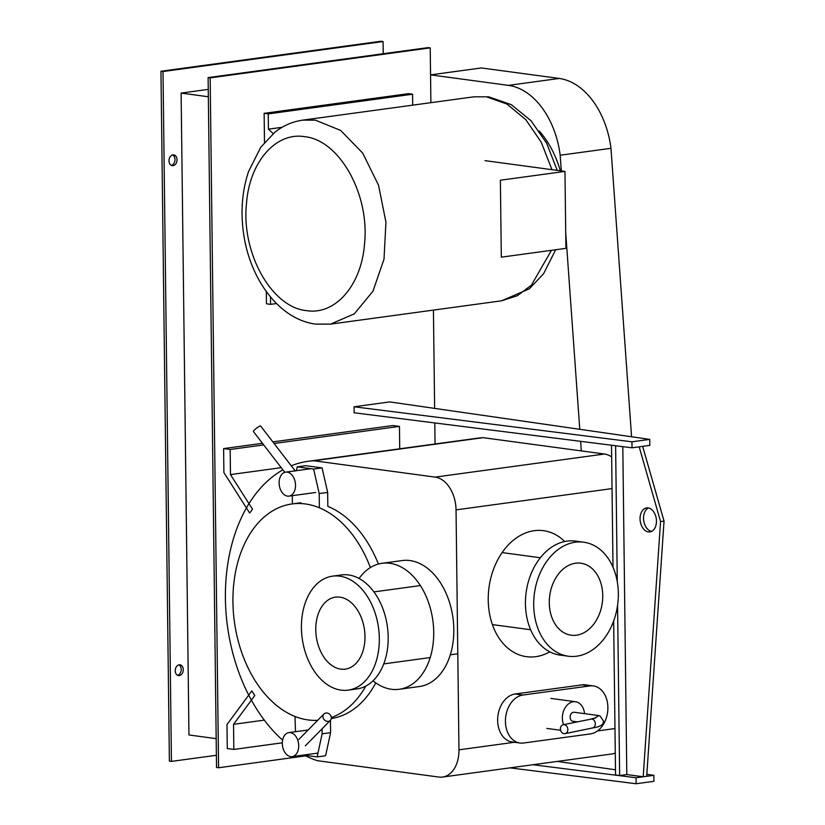 <?xml version="1.0" encoding="UTF-8"?>
<svg xmlns="http://www.w3.org/2000/svg" width="825" height="825" viewBox="0 0 825 825"><rect width="100%" height="100%" fill="white"/><g stroke="black" fill="none" stroke-linecap="round" stroke-linejoin="round"><path stroke-width="1.24" d="M648.11 507.932A12.107 8.116 82.2 0 1 656.411 519.936A12.107 8.116 82.2 0 1 649.894 531.929A12.107 8.116 82.2 0 1 648.398 531.919A12.107 8.116 82.2 0 1 640.097 519.925A12.107 8.116 82.2 0 1 646.614 507.932A12.107 8.116 82.2 0 1 648.11 507.932M648.398 507.973A12.107 8.116 -97.8 0 0 643.706 520.544A12.107 8.116 -97.8 0 0 651.595 531.403M622.803 446.645L626.804 774.562L643.201 776.779L660.557 521.586L639.179 446.83L642.665 446.356L664.042 521.111L660.557 521.586M664.042 521.111L646.697 776.294L643.201 776.779M613.656 620.998L615.543 774.984L619.637 775.541L626.804 774.562M611.511 445.222L613.006 567.239M619.637 775.541L617.564 605.364M617.275 581.759L615.615 445.748M636.116 783.75L653.936 781.316L653.864 775.325L636.044 777.748L636.116 783.75L510.056 767.858M532.878 764.744L636.044 777.748M557.318 761.413L615.481 769.797M646.831 774.314L653.864 775.325M632.012 447.81L649.832 445.387L649.76 439.385L631.94 441.808L632.012 447.81L354.142 412.778L354.069 406.777L631.94 441.808M354.069 406.777L389.699 401.919L649.76 439.385M501.311 257.163L565.909 248.356L564.97 171.414L500.373 180.221L501.311 257.163M485.017 160.648L564.97 171.414M268.238 113.891L264.134 113.334L408.468 93.658L412.572 94.215L268.238 113.891L268.424 129.164L282.109 127.297M412.572 94.215L412.706 105.146M276.509 303.538L270.559 304.353L270.476 296.928M266.31 291.576L266.465 303.796L270.559 304.353M264.134 113.334L264.495 142.385M273.199 133.588L268.424 129.164M304.446 136.661C339.353 139.765 369.951 194.422 364.506 243.953C361.515 285.172 335.29 315.367 306.57 310.633C271.673 307.529 241.075 252.873 246.51 203.342C249.511 162.123 275.736 131.928 304.446 136.661M539.22 131.01A84.769 56.781 82.2 0 1 560.309 170.796M555.782 249.738A84.769 56.781 82.2 0 1 555.483 250.346M284.811 472.323L253.388 431.506A4.538 0.722 -37.6 0 1 254.265 430.155A4.538 0.722 -37.6 0 1 258.06 427.082A4.538 0.722 -37.6 0 1 260.587 425.968L295.278 471.023M322.08 467.899L313.624 469.054L297.217 466.847L305.683 465.692L322.08 467.899L327.659 492.432L327.834 506.385A108.983 73.002 82.2 0 1 378.386 564.042M297.217 466.847L296.392 470.673M292.287 495.67L292.39 503.9M319.368 507.777L319.203 493.577L327.659 492.432M319.203 493.577L313.624 469.054M287.471 496.124A12.107 8.116 -97.8 0 0 288.956 496.124A12.107 8.116 -97.8 0 0 295.474 484.131A12.107 8.116 -97.8 0 0 287.172 472.127A12.107 8.116 -97.8 0 0 285.687 472.127A12.107 8.116 -97.8 0 0 279.17 484.12A12.107 8.116 -97.8 0 0 287.471 496.124M522.957 695.032A24.224 17.686 97.7 0 0 505.488 719.06A24.224 17.686 97.7 0 0 520.018 743.036A24.224 17.686 97.7 0 0 523.545 743.026L590.37 733.92A24.224 17.686 97.7 0 0 607.829 709.892A24.224 17.686 97.7 0 0 593.309 685.915A24.224 17.686 97.7 0 0 589.782 685.926L522.957 695.032L515.171 693.99L581.986 684.874A24.224 17.686 -82.3 0 1 585.523 684.874L593.309 685.915M520.018 743.036L512.222 741.984A24.224 17.686 -82.3 0 1 497.702 718.018A24.224 17.686 -82.3 0 1 515.171 693.99M584.533 713.646A15.139 11.055 97.7 0 0 575.499 701.745A15.139 11.055 97.7 0 0 562.341 718.255A15.139 11.055 97.7 0 0 563.537 724.67M563.207 724.742A4.538 3.692 -101.6 0 0 560.402 728.887A4.538 3.692 -101.6 0 0 565.042 733.642A4.538 3.692 -101.6 0 0 567.847 729.496A4.538 3.692 -101.6 0 0 563.207 724.742L591.742 718.988C593.907 719.462 595.114 721.071 595.372 723.824C595.186 726.536 594.01 727.928 591.845 727.99M565.042 733.642L592.556 727.959C600.28 726.908 603.89 724.546 603.384 720.854L599.992 715.935L598.837 715.574L574.076 712.243A4.538 3.321 -82.3 0 0 570.137 717.193A4.538 3.321 -82.3 0 0 572.87 721.246L577.294 721.844M594.32 718.348L598.837 715.574M323.225 718.121A4.538 3.857 44.5 0 0 330.371 720.369A4.538 3.857 44.5 0 0 331.042 716.255A4.538 3.857 44.5 0 0 323.895 714.007A4.538 3.857 44.5 0 0 323.225 718.121M303.435 755.071L317.14 756.917L325.597 755.762L330.598 732.662L322.132 733.817L322.07 728.805M294.989 716.461L295.505 731.703M330.443 720.287L330.598 732.662M317.14 756.917L322.132 733.817M290.647 756.607A12.107 8.116 -97.8 0 0 292.143 756.607A12.107 8.116 -97.8 0 0 298.66 744.614A12.107 8.116 -97.8 0 0 290.359 732.61A12.107 8.116 -97.8 0 0 288.874 732.61A12.107 8.116 -97.8 0 0 282.356 744.604A12.107 8.116 -97.8 0 0 290.647 756.607M560.185 155.234A76.333 51.129 -97.8 0 0 508.458 85.377L430.557 74.879L481.336 67.949L559.237 78.447A76.333 51.129 82.2 0 1 610.974 148.304L560.185 155.234L561.309 170.93M581.305 450.914L580.625 441.334M579.769 429.299L565.713 232.609M610.974 148.304L631.579 436.765M430.557 74.879L430.887 102.671L430.227 47.881L210.158 77.88L218.584 767.755L305.662 755.886M433.424 310.097L434.631 408.396L433.424 310.097M434.806 422.947L435.064 443.984L434.806 422.947M370.373 567.569A108.983 73.002 -97.8 0 0 305.415 503.962A108.983 73.002 -97.8 0 0 292.009 503.951A108.983 73.002 -97.8 0 0 233.362 611.892A108.983 73.002 -97.8 0 0 308.055 719.926A108.983 73.002 -97.8 0 0 317.707 720.297M331.33 717.523A108.983 73.002 -97.8 0 0 365.795 686.091M375.787 682.894A108.983 73.002 82.2 0 1 331.289 718.575M564.682 541.52A63.577 46.417 97.7 0 0 543.51 530.671A63.577 46.417 97.7 0 0 534.249 530.692A63.577 46.417 97.7 0 0 488.39 593.773A63.577 46.417 97.7 0 0 526.525 656.69A63.577 46.417 97.7 0 0 535.786 656.669A63.577 46.417 97.7 0 0 549.811 651.833M576.458 635.198A36.331 26.524 97.7 0 0 602.652 599.156A36.331 26.524 97.7 0 0 580.862 563.207A36.331 26.524 97.7 0 0 575.572 563.207A36.331 26.524 97.7 0 0 549.378 599.259A36.331 26.524 97.7 0 0 571.158 635.209A36.331 26.524 97.7 0 0 576.458 635.198M576.706 656.195A57.523 42.003 97.7 0 0 618.193 599.125A57.523 42.003 97.7 0 0 583.698 542.2A57.523 42.003 97.7 0 0 575.314 542.211A57.523 42.003 97.7 0 0 533.837 599.29A57.523 42.003 97.7 0 0 568.332 656.215A57.523 42.003 97.7 0 0 576.706 656.195M568.332 656.215L560.072 655.102A57.523 42.003 -82.3 0 1 525.577 598.177A57.523 42.003 -82.3 0 1 567.064 541.107A57.523 42.003 -82.3 0 1 575.438 541.087L583.698 542.2M373.024 680.811A63.577 42.58 -97.8 0 0 391.432 689.277A63.577 42.58 -97.8 0 0 399.248 689.277A63.577 42.58 -97.8 0 0 433.465 626.309A63.577 42.58 -97.8 0 0 389.895 563.3A63.577 42.58 -97.8 0 0 382.078 563.289A63.577 42.58 -97.8 0 0 359.081 578.469M382.078 563.289L402.177 560.557A63.577 42.58 82.2 0 1 409.994 560.557A63.577 42.58 82.2 0 1 453.564 623.566A63.577 42.58 82.2 0 1 419.347 686.534L399.248 689.277M340.818 669.137A36.331 24.338 -97.8 0 0 345.283 669.137A36.331 24.338 -97.8 0 0 364.836 633.157A36.331 24.338 -97.8 0 0 339.941 597.145A36.331 24.338 -97.8 0 0 335.476 597.145A36.331 24.338 -97.8 0 0 315.923 633.126A36.331 24.338 -97.8 0 0 340.818 669.137M341.076 690.133A57.523 38.527 -97.8 0 0 348.15 690.133A57.523 38.527 -97.8 0 0 379.098 633.167A57.523 38.527 -97.8 0 0 339.683 576.149A57.523 38.527 -97.8 0 0 332.609 576.149A57.523 38.527 -97.8 0 0 301.651 633.115A57.523 38.527 -97.8 0 0 341.076 690.133M332.609 576.149L341.468 574.942A57.523 38.527 82.2 0 1 348.542 574.942A57.523 38.527 82.2 0 1 387.956 631.95A57.523 38.527 82.2 0 1 357.008 688.927L348.15 690.133M304.27 755.184A152.604 102.218 -97.8 0 0 317.47 760.702L438.838 777.057A30.277 20.274 -97.8 0 0 442.561 777.057A30.277 20.274 -97.8 0 0 458.968 749.822L456.039 509.871A30.277 20.274 -97.8 0 0 435.167 477.108L313.809 460.752L483.089 437.673L604.457 454.028A30.277 20.274 82.2 0 1 611.655 456.895M615.275 753.05A30.277 20.274 82.2 0 1 611.841 753.978L442.561 777.057M313.809 460.752A152.604 102.218 -97.8 0 0 308.137 461.288A152.604 102.218 -97.8 0 0 291.266 465.816M282.903 469.848A152.604 102.218 -97.8 0 0 225.39 595.619A152.604 102.218 -97.8 0 0 282.604 740.118M308.137 461.288L477.417 438.209A152.604 102.218 82.2 0 1 483.089 437.673M223.606 448.594L223.905 472.591L249.666 513.047L252.522 509.19L230.474 474.592L230.165 449.481L223.606 448.594L262.463 443.303M274.075 443.499L399.455 426.401L392.896 425.525L272.838 441.891M263.701 444.912L230.165 449.481M281.232 467.672L230.474 474.592M399.455 426.401L399.723 448.8M251.842 690.917L226.978 724.546L227.277 748.543L233.836 749.43L233.527 724.319L254.791 695.547L251.842 690.917M264.309 720.122L233.527 724.319M282.305 742.82L233.836 749.43M177.519 675.283A5.445 3.981 97.7 0 0 181.139 670.457A5.445 3.981 97.7 0 0 178.922 664.847M179.18 664.806A5.445 3.981 -82.3 0 1 179.974 664.806A5.445 3.981 -82.3 0 1 183.243 670.199A5.445 3.981 -82.3 0 1 179.314 675.603A5.445 3.981 -82.3 0 1 178.52 675.603A5.445 3.981 -82.3 0 1 175.251 670.209A5.445 3.981 -82.3 0 1 179.18 664.806M171.291 165.371A5.445 3.981 97.7 0 0 174.91 160.545A5.445 3.981 97.7 0 0 172.693 154.945M172.951 154.894A5.445 3.981 -82.3 0 1 173.745 154.894A5.445 3.981 -82.3 0 1 177.014 160.287A5.445 3.981 -82.3 0 1 173.075 165.691A5.445 3.981 -82.3 0 1 172.281 165.691A5.445 3.981 -82.3 0 1 169.022 160.297A5.445 3.981 -82.3 0 1 172.951 154.894M216.181 738.643L188.956 734.972L181.118 93.091L208.343 96.762M181.118 93.091L208.251 89.389M216.387 755.277L171.435 761.403L162.999 71.528L383.068 41.528L383.223 53.728M430.227 47.881L428.175 47.602L208.106 77.602L216.532 767.477L218.584 767.755M162.999 71.528L160.958 71.249L169.383 761.124L171.435 761.403M208.106 77.602L210.158 77.88M160.958 71.249L381.026 41.25L383.068 41.528M315.397 120.151L340.684 130.443L362.711 153.13L378.51 185.151L385.945 222.172L384.007 259.184L372.962 291.194L354.307 313.861L330.557 324.122L315.686 324.112C279.067 319.522 249.377 278.479 243.416 232.351C240.529 210.787 242.241 190.503 248.562 171.507L260.803 147.17L275.003 132.124C283.336 125.586 292.586 121.595 302.744 120.141L315.397 120.151M302.744 120.141L473.808 96.824L486.472 96.824L506.963 104.063L525.762 119.635L541.21 142.158L551.966 169.672M551.44 250.336L531.393 285.182L517.337 295.721L501.621 300.805L330.547 324.122M581.986 684.874L589.782 685.926M508.458 85.377L559.237 78.447M612.047 488.596L456.039 509.871M435.167 477.108L604.457 454.028M458.968 749.822L514.367 742.273M597.465 730.94L614.976 728.558M501.61 300.795L529.361 288.812L543.551 273.766L555.689 249.748M557.236 170.373L546.645 143.241L531.001 120.698L511.263 104.641L488.668 96.824L473.808 96.824M288.956 496.124L315.686 492.484M285.687 472.127L310.922 468.693M546.851 728.423L560.598 730.28M550.894 698.424L575.499 701.745M595.825 717.853L591.03 719.008M330.371 720.369L305.332 745.821M323.895 714.007L298.856 739.447M317.965 753.091L292.143 756.607M308.168 729.981L288.874 732.61M300.919 502.734L292.009 503.951M502.116 552.585L540.334 557.741M492.412 624.597L530.63 629.743M457.793 653.802L450.295 654.823M430.196 657.566L383.738 663.898M420.379 585.564L373.931 591.907"/></g></svg>
